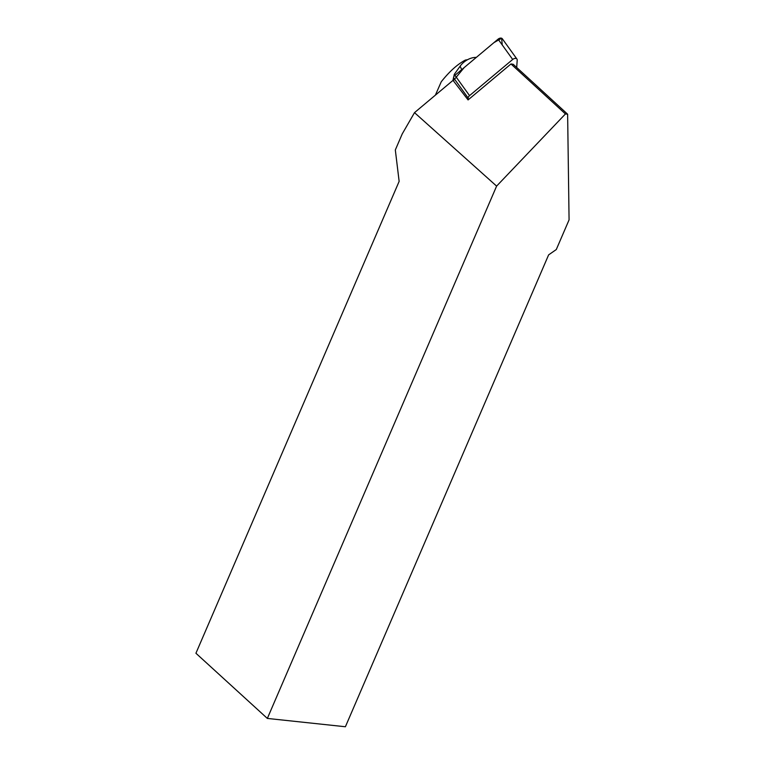 <?xml version="1.0" encoding="UTF-8"?>
<svg xmlns="http://www.w3.org/2000/svg" width="765" height="765" viewBox="0 0 765 765"><rect width="100%" height="100%" fill="white"/><g stroke="black" fill="none" stroke-linecap="round" stroke-linejoin="round"><path stroke-width="1.15" d="M516.691 67.473L517.207 60.139A3.309 2.161 144.2 0 0 516.93 59.058A3.309 2.161 144.2 0 0 512.693 59.469L469.547 95.625A3.309 2.161 144.2 0 0 468.142 98.016L468.017 99.852M502.232 44.934L501.658 38.25L493.96 42.611L464.279 67.492L453.31 80.717L453.521 77.705A3.309 2.161 -35.8 0 1 454.926 75.324L498.072 39.168A3.309 2.161 -35.8 0 1 502.309 38.757L516.93 59.058M414.506 112.646L402.247 133.885L395.323 149.959L399.139 181.382L195.926 653.253L267.348 718.431L345.397 726.75L548.62 254.879L556.289 249.543L569.074 219.861L567.63 114.215L565.44 113.937L496.609 186.105L414.506 112.646L453.033 80.354L468.075 99.928L510.982 63.964L565.44 113.937M267.348 718.431L496.609 186.105M567.63 114.215L513.219 64.298L510.982 63.964M435.381 95.156L441.252 81.778C449.409 71.499 457.451 64.26 465.397 60.053L465.636 60.865M452.985 80.392L454.305 74.339L460.138 66.172A14.946 9.773 -35.8 0 1 476.318 57.394M467.539 59.718L465.397 60.053M454.305 74.339L454.726 75.505M453.119 79.139L453.368 79.952M468.142 98.016L453.521 77.705M512.693 59.469L498.072 39.168M454.926 75.324L469.547 95.625M460.138 66.172L461.697 69.653"/></g></svg>
